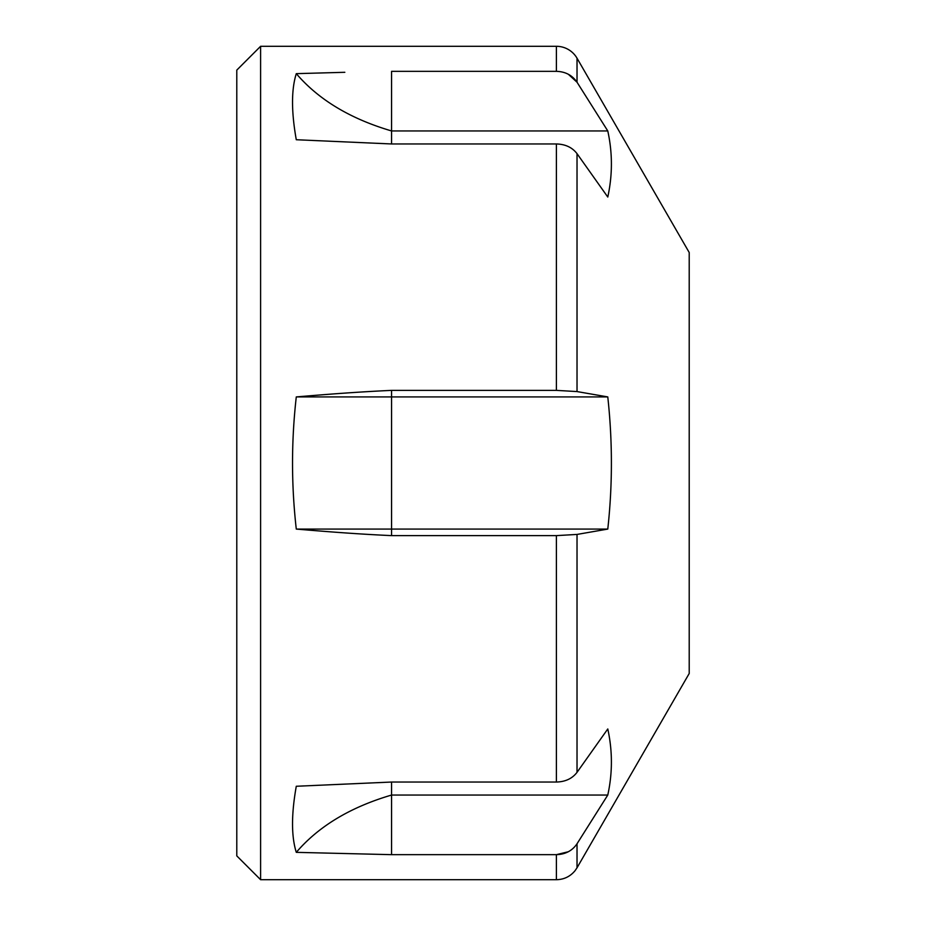 <?xml version="1.0" encoding="UTF-8"?>
<svg xmlns="http://www.w3.org/2000/svg" width="926" height="926" viewBox="0 0 926 926"><rect width="100%" height="100%" fill="white"/><g stroke="black" fill="none" stroke-linecap="round" stroke-linejoin="round"><path stroke-width="1.39" d="M577.025 772.342C572.268 778.569 565.404 781.799 556.399 782.042L556.399 535.622L577.025 534.429L577.025 772.342L607.78 728.97C612.595 750.998 612.595 773.025 607.78 795.052L577.025 843.771L577.025 867.789L575.069 870.683C570.219 876.528 564.003 879.538 556.399 879.7L260.6 879.7L236.79 855.89L236.79 70.11L260.6 46.3L260.6 879.7M577.025 391.571L556.399 390.378L556.399 143.958C565.416 144.213 572.28 147.442 577.025 153.658L577.025 391.571L607.78 396.918C612.595 441.216 612.595 485.259 607.78 529.082L577.025 534.429M556.399 46.3A23.81 23.81 0 0 1 577.025 58.211L577.025 82.229C572.268 75.237 565.404 71.615 556.399 71.337L556.399 46.3L260.6 46.3M568.321 851.746L556.399 854.663C565.416 854.385 572.28 850.751 577.025 843.771M296.285 73.652C318.637 99.753 350.398 118.852 391.571 130.948L391.571 143.958L296.285 139.733C291.285 111.664 291.285 89.637 296.285 73.652L344.831 72.297M568.321 74.254L577.025 82.229L607.78 130.948L391.571 130.948L391.571 71.337L556.399 71.337M296.285 852.348L391.571 854.663L391.571 795.052C350.398 807.148 318.637 826.247 296.285 852.348C291.285 836.363 291.285 814.336 296.285 786.267L391.571 782.042L556.399 782.042M607.78 795.052L391.571 795.052L391.571 782.042M391.571 143.958L556.399 143.958M607.78 130.948C612.595 152.975 612.595 175.002 607.78 197.03L577.025 153.658M391.571 854.663L556.399 854.663L556.399 879.7M296.285 529.082C331.207 532.033 359.844 534.163 391.571 535.622L391.571 529.082L296.285 529.082C291.285 485.027 291.285 440.973 296.285 396.918C331.207 393.967 359.844 391.837 391.571 390.378L556.399 390.378M607.78 529.082L391.571 529.082L391.571 396.918L296.285 396.918M607.78 396.918L391.571 396.918L391.571 390.378M391.571 535.622L556.399 535.622M577.025 867.789L689.21 673.491L689.21 252.509L577.025 58.211"/></g></svg>
